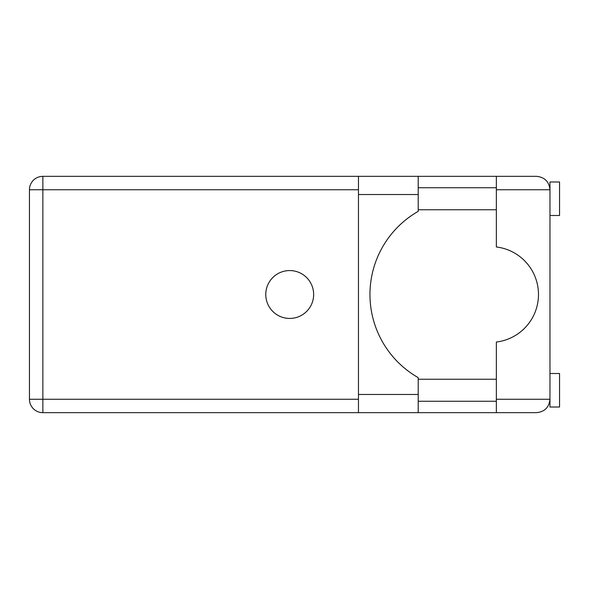 <?xml version="1.0" encoding="UTF-8"?>
<svg xmlns="http://www.w3.org/2000/svg" width="589" height="589" viewBox="0 0 589 589"><rect width="100%" height="100%" fill="white"/><g stroke="black" fill="none" stroke-linecap="round" stroke-linejoin="round"><path stroke-width="0.88" d="M496.35 412.661L496.35 399.254L549.971 399.254C549.125 407.338 544.656 411.807 536.572 412.661L42.857 412.661A13.407 13.407 0 0 1 29.45 399.254L29.45 189.746A13.407 13.407 0 0 1 42.857 176.339L358.465 176.339L358.465 412.661M549.971 373.5L559.55 373.5L559.55 407.014L549.971 407.014L549.971 181.986L559.55 181.986L559.55 215.5L549.971 215.5M549.971 187.736L549.721 187.155M289.714 270.565A23.935 23.935 0 0 0 265.772 294.5A23.935 23.935 0 0 0 289.714 318.435A23.935 23.935 0 0 0 313.65 294.5A23.935 23.935 0 0 0 289.714 270.565M418.212 401.264L496.35 401.264M418.212 379.242L496.35 379.242M418.212 209.758L496.35 209.758M418.212 187.736L496.35 187.736M549.736 187.206L549.971 189.746L496.35 189.746L496.35 176.339L418.212 176.339L418.212 211.355A95.757 95.757 0 0 0 418.212 377.645L418.212 394.468L358.465 394.468M418.212 412.661L418.212 394.468M496.35 189.746L496.35 246.968A47.878 47.878 0 0 1 496.35 342.032L496.35 399.254M496.35 176.339L536.572 176.339C544.656 177.193 549.125 181.662 549.971 189.746M549.971 399.254L549.736 401.786M549.728 401.816L549.522 402.707M358.465 189.746L42.857 189.746L42.857 399.254L358.465 399.254M42.857 176.339A13.407 13.407 0 0 0 29.45 189.746L42.857 189.746L42.857 176.339M42.857 412.661L42.857 399.254L29.45 399.254M418.212 194.532L358.465 194.532M418.212 176.339L358.465 176.339"/></g></svg>
